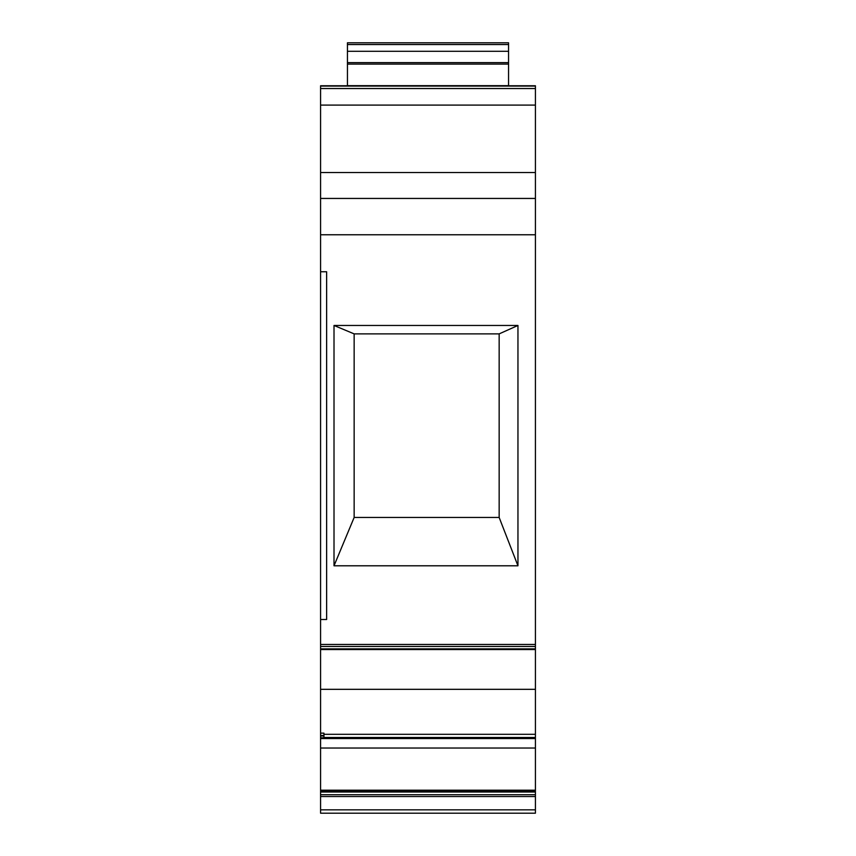 <?xml version="1.0" encoding="UTF-8"?>
<svg xmlns="http://www.w3.org/2000/svg" width="856" height="856" viewBox="0 0 856 856"><rect width="100%" height="100%" fill="white"/><g stroke="black" fill="none" stroke-linecap="round" stroke-linejoin="round"><path stroke-width="1.28" d="M320.583 735.507L320.583 737.829L323.942 737.829L320.583 737.829L320.583 792.025L320.583 790.858L535.417 790.858L535.417 792.025L320.583 792.025L320.583 790.858L535.417 790.858L535.417 792.025L320.583 792.025L320.583 794.71L535.417 794.71L535.417 792.025L320.583 792.025L320.583 794.71L535.417 794.71L535.417 790.858L320.583 790.858L320.583 790.184L535.417 790.184L535.417 790.858L535.417 734.309L323.942 734.309L535.417 734.309L535.417 689.337L320.583 689.337L320.583 736.021L323.942 736.021L323.942 733.153L320.583 733.153L320.583 735.486L320.583 689.337L320.583 733.153L323.942 733.153L320.583 733.153M347.44 85.761L508.56 85.761M347.44 85.675L347.44 64.093L347.44 85.675L508.56 85.675L508.56 64.093L508.56 85.675L347.44 85.675L347.44 64.093L508.56 64.093L508.56 85.675M347.44 64.093L347.44 62.616L347.44 64.093L508.56 64.093L508.56 62.616L508.56 64.093L347.44 64.093L347.44 62.616L508.56 62.616L508.56 64.093M347.44 62.616L347.44 51.285L347.44 62.616L508.56 62.616L508.56 42.8L347.44 42.8L347.44 51.285L508.56 51.285L508.56 62.616L347.44 62.616L347.44 51.285L508.56 51.285L508.56 62.616M508.56 45.282L508.56 51.285L508.56 44.544L347.44 44.544L347.44 51.285L347.44 45.282M323.942 737.476L535.417 737.476L535.417 648.869L320.583 649.362M320.583 792.025L320.583 796.54L535.417 796.54L535.417 792.025M535.417 86.071L535.417 88.532L320.583 88.532L320.583 105.095L535.417 105.095L535.417 85.761L320.583 85.761L535.417 86.071L320.583 85.761L535.417 86.071L535.417 88.532L320.583 88.532L320.583 86.071L535.417 86.071L320.583 85.761L320.583 187.839M354.149 333.883L334.011 325.462L517.955 325.462L517.955 558.112L517.955 325.462L499.155 333.883L354.149 333.883L334.011 325.462L334.011 565.795L354.149 517.463L354.149 333.883L499.155 333.883L499.155 517.463L354.149 517.463L354.149 333.883L499.155 333.883L499.155 517.463L354.149 517.463L354.149 333.883L334.011 325.462L517.955 325.462L517.955 565.795L499.155 517.463L354.149 517.463L334.011 565.795L517.955 565.795L499.155 517.463L499.155 333.883L517.955 325.462L517.955 565.795L499.155 517.463M320.583 193.873L320.583 234.758L535.417 234.758L535.417 644.461L320.583 644.461L320.583 648.869L535.417 648.869L535.417 644.461L535.417 646.473L320.583 646.473L320.583 648.869L535.417 648.869L535.417 649.533L535.417 646.473L320.583 646.473L320.583 689.337L535.417 689.337L320.583 689.337M323.942 735.507L323.942 737.829L320.583 737.829L320.583 736.021L323.942 736.021L323.942 737.829L323.942 736.021L320.583 736.021L320.583 738.546L535.417 738.546L535.417 737.476L535.417 738.621M535.417 794.71L320.583 794.71L320.583 809.84L535.417 809.84L535.417 796.54L320.583 796.54L320.583 813.2L535.417 813.2L535.417 796.54L320.583 796.54L320.583 809.84L535.417 809.84L535.417 813.2L535.417 796.54M535.417 88.532L535.417 105.095L535.417 88.532L320.583 88.532L320.583 105.095L535.417 105.095L535.417 198.442L320.583 198.442L320.583 271.759L326.628 271.759L326.628 619.509L320.583 619.509L320.583 271.759L326.628 271.759L326.628 619.509L320.583 619.509L320.583 271.759L326.628 271.759L326.628 619.509L320.583 619.509L320.583 646.473L535.417 646.473L535.417 644.461L320.583 644.461L320.583 646.473M323.942 735.486L323.942 733.153L323.942 735.486L320.583 735.486M320.583 737.829L320.583 748.037L535.417 748.037L535.417 738.546L320.583 738.546L320.583 790.184L535.417 790.184L535.417 734.309L323.942 734.309M320.583 809.84L320.583 813.2L535.417 813.2L320.583 813.2L320.583 809.84L535.417 809.84M320.583 105.095L320.583 644.461L535.417 644.461L535.417 198.442L320.583 198.442L320.583 172.516L535.417 172.516L320.583 172.516L320.583 105.095L535.417 105.095L535.417 187.839M320.583 271.759L320.583 234.758L535.417 234.758L535.417 198.442L535.417 644.461M499.155 333.883L517.955 325.462L334.011 325.462L334.011 565.795L517.955 565.795L517.955 325.462L517.955 558.112M320.583 648.869L320.583 689.315L535.417 689.315L535.417 649.543L320.583 649.543L320.583 689.315M320.583 748.037L535.417 748.037L320.583 748.037L320.583 790.184L535.417 790.184L535.417 790.858M535.417 193.873L535.417 198.442L320.583 198.442M347.44 51.285L508.56 51.285M320.583 794.71L320.583 796.54M535.417 648.869L535.417 646.473M320.583 738.546L535.417 738.546M320.583 88.532L320.583 86.071M334.011 325.462L334.011 565.795L354.149 517.463M334.011 565.795L517.955 565.795M320.583 790.858L320.583 790.184M320.583 619.509L320.583 644.461M535.417 105.095L535.417 172.516L320.583 172.516M535.417 172.516L535.417 198.442M320.583 234.758L535.417 234.758M535.417 689.315L535.417 649.543M535.417 734.309L535.417 689.337M535.417 790.184L535.417 748.037M535.417 85.761L320.583 85.761"/></g></svg>
